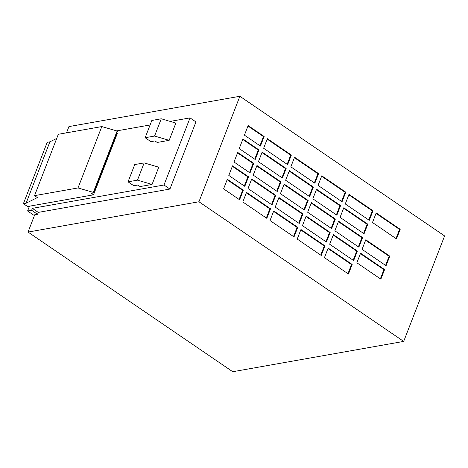 <?xml version="1.0" encoding="UTF-8"?>
<svg xmlns="http://www.w3.org/2000/svg" width="468" height="468" viewBox="0 0 468 468"><rect width="100%" height="100%" fill="white"/><g stroke="black" fill="none" stroke-linecap="round" stroke-linejoin="round"><path stroke-width="0.7" d="M140.084 186.568L137.844 185.041L133.801 185.755L128.039 181.83L137.463 180.157L152.059 184.445L140.084 186.568M152.059 184.445L158.757 167.187L144.156 162.899L134.737 164.566L128.039 181.83M144.156 162.899L137.463 180.157M116.737 133.064L117.316 133.456L93.512 194.828L29.449 206.189L27.589 210.98L33.509 215.023L37.545 214.303L38.288 212.39L32.368 208.348L163.999 185.006L169.925 189.049L38.288 212.39M34.72 214.806L28.027 232.069L198.959 201.761L403.685 341.412L232.754 371.721L28.027 232.069M66.514 132.836L68.936 126.588L239.873 96.279L198.959 201.761M170.182 121.405L190.037 117.883L195.957 121.926L169.925 189.049M272.025 204.914L275.746 195.326L251.731 178.946L248.017 188.534L272.025 204.914M299.239 223.476L302.954 213.888L278.946 197.508L275.225 207.096L299.239 223.476M326.448 242.038L330.168 232.45L306.16 216.07L302.439 225.658L326.448 242.038M353.662 260.6L357.376 251.012L333.368 234.632L329.647 244.22L353.662 260.6M321.241 255.464L324.962 245.875L300.947 229.495L297.233 239.084L321.241 255.464M294.027 236.902L297.747 227.313L273.739 210.933L270.018 220.522L294.027 236.902M266.818 218.34L270.539 208.751L246.525 192.371L242.81 201.96L266.818 218.34M380.87 279.162L384.591 269.574L360.582 253.194L356.862 262.782L380.87 279.162M277.231 191.488L280.952 181.9L256.944 165.52L253.223 175.114L277.231 191.488M364.075 233.754L367.795 224.16L343.781 207.786L340.066 217.374L364.075 233.754M336.861 215.186L340.581 205.598L316.573 189.224L312.852 198.812L336.861 215.186M309.652 196.624L313.367 187.036L289.359 170.662L285.638 180.25L309.652 196.624M304.446 210.05L308.16 200.462L284.152 184.082L280.431 193.676L304.446 210.05M331.654 228.612L335.375 219.024L311.366 202.644L307.646 212.238L331.654 228.612M358.868 247.174L362.589 237.586L338.575 221.206L334.854 230.8L358.868 247.174M386.077 265.736L389.797 256.148L365.789 239.768L362.068 249.362L386.077 265.736M264.151 136.492L248.145 125.57L244.425 135.158L260.436 146.08L264.151 136.492L263.478 136.609L247.97 126.027M244.811 186.352L248.531 176.764L232.526 165.842L228.805 175.436L244.811 186.352M250.023 172.926L253.738 163.338L237.732 152.422L234.012 162.01L250.023 172.926M342.067 201.766L345.788 192.178L321.779 175.798L318.059 185.386L342.067 201.766M369.281 220.329L373.002 210.74L348.988 194.36L345.273 203.949L369.281 220.329M396.49 238.891L400.21 229.302L376.202 212.922L372.481 222.511L396.49 238.891M282.438 178.062L286.159 168.474L262.15 152.1L258.43 161.688L282.438 178.062M314.859 183.204L318.579 173.616L294.565 157.236L290.844 166.824L314.859 183.204M287.644 164.642L291.365 155.054L267.357 138.674L263.636 148.262L287.644 164.642M239.604 199.777L243.325 190.189L227.319 179.267L223.599 188.856L239.604 199.777M255.23 159.5L258.944 149.912L242.939 138.996L239.218 148.584L255.23 159.5M348.455 274.026L352.17 264.438L328.162 248.058L324.441 257.646L348.455 274.026M239.873 96.279L444.6 235.93L403.685 341.412M56.722 138.434L49.895 141.833L26.091 203.206L37.364 197.59L34.527 195.653L58.33 134.287L101.808 126.576L78.004 187.949L93.325 192.383L117.129 131.017L117.445 131.233L93.647 192.605L91.593 193.518L93.512 194.828M116.696 130.888L150.093 124.968M27.589 210.98L31.625 210.267L32.368 208.348M190.037 117.883L163.999 185.006M154.575 136.048L161.267 118.79L175.863 123.078L169.17 140.336L157.189 142.459L154.949 140.932L150.912 141.646L145.15 137.721L154.575 136.048L169.17 140.336M161.267 118.79L151.843 120.457L145.15 137.721M29.449 206.189L27.559 206.523L23.4 203.679L26.091 203.206M49.895 141.833L47.204 142.313L23.4 203.679M78.004 187.949L34.527 195.653M117.129 131.017L101.808 126.576M93.325 192.383L93.647 192.605M37.545 214.303L31.625 210.267M347.958 273.686L351.497 264.555L327.986 248.514M351.497 264.555L352.17 264.438M254.732 159.167L258.272 150.035L242.763 139.452M258.272 150.035L258.944 149.912M239.113 199.438L242.652 190.306L227.144 179.724M242.652 190.306L243.325 190.189M287.153 164.303L290.692 155.171L267.175 139.131M290.692 155.171L291.365 155.054M314.361 182.865L317.907 173.733L294.39 157.693M317.907 173.733L318.579 173.616M281.941 177.729L285.486 168.597L261.969 152.556M285.486 168.597L286.159 168.474M395.998 238.551L399.537 229.419L376.026 213.379M399.537 229.419L400.21 229.302M368.784 219.989L372.329 210.857L348.812 194.817M372.329 210.857L373.002 210.74M341.576 201.427L345.115 192.295L321.598 176.255M345.115 192.295L345.788 192.178M249.526 172.587L253.065 163.461L237.557 152.878M253.065 163.461L253.738 163.338M244.319 186.012L247.859 176.881L232.35 166.304M247.859 176.881L248.531 176.764M259.939 145.741L263.478 136.609M385.585 265.403L389.124 256.271L365.607 240.23M389.124 256.271L389.797 256.148M358.371 246.841L361.91 237.709L338.399 221.668M361.91 237.709L362.589 237.586M331.157 228.273L334.702 219.147L311.185 203.106M334.702 219.147L335.375 219.024M303.948 209.711L307.488 200.585L283.977 184.544M307.488 200.585L308.16 200.462M309.155 196.291L312.694 187.159L289.183 171.118M312.694 187.159L313.367 187.036M336.369 214.853L339.908 205.721L316.391 189.68M339.908 205.721L340.581 205.598M363.577 233.415L367.123 224.283L343.606 208.242M367.123 224.283L367.795 224.16M276.734 191.149L280.279 182.023L256.762 165.982M280.279 182.023L280.952 181.9M380.373 278.823L383.918 269.691L360.401 253.65M383.918 269.691L384.591 269.574M266.321 218L269.866 208.868L246.349 192.828M269.866 208.868L270.539 208.751M293.535 236.562L297.075 227.43L273.564 211.39M297.075 227.43L297.747 227.313M320.744 255.124L324.289 245.992L300.772 229.952M324.289 245.992L324.962 245.875M353.165 260.261L356.704 251.129L333.193 235.088M356.704 251.129L357.376 251.012M325.95 241.699L329.495 232.567L305.978 216.526M329.495 232.567L330.168 232.45M298.742 223.137L302.281 214.005L278.77 197.964M302.281 214.005L302.954 213.888M271.528 204.574L275.073 195.443L251.556 179.402M275.073 195.443L275.746 195.326"/></g></svg>

